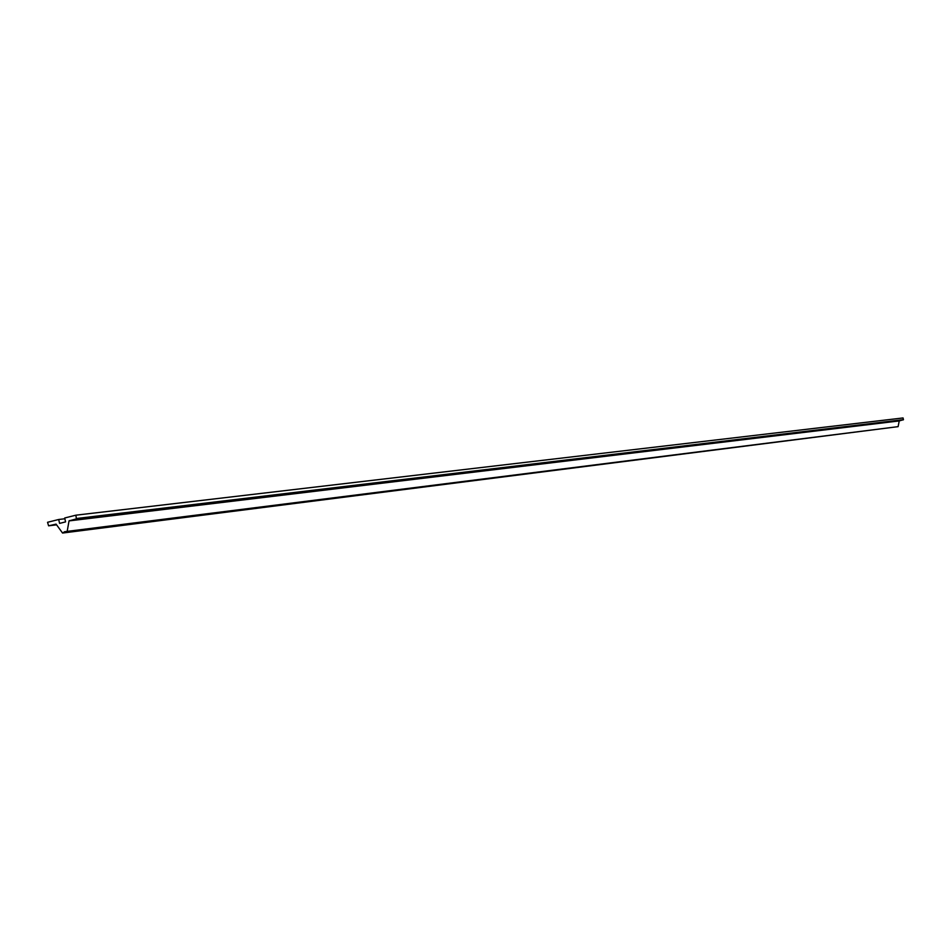 <?xml version="1.0" encoding="UTF-8"?>
<svg xmlns="http://www.w3.org/2000/svg" width="951" height="951" viewBox="0 0 951 951"><rect width="100%" height="100%" fill="white"/><g stroke="black" fill="none" stroke-linecap="round" stroke-linejoin="round"><path stroke-width="1.43" d="M896.056 420.984L894.784 421.245L896.056 420.984M93.257 517.344L90.523 517.831L93.257 517.344M84.187 529.755L82.82 529.933M885.084 422.303L883.8 422.565L885.084 422.303M122.572 524.893L121.276 525.059M131.464 512.755L128.813 513.243L131.464 512.755M75.866 515.192L903.046 417.953L903.45 419.664L899.23 420.936L898.101 426.654L64.644 531.704L62.564 533.047L56.073 524.132L48.608 525.82L47.55 522.289L58.7 519.496L59.58 523.395L65.571 521.897L64.692 517.998L75.866 515.192L76.425 518.866L69.031 520.898L67.081 531.918M896.175 426.892L62.564 533.047M64.858 518.759L58.7 519.496M903.45 419.664L76.627 518.497M903.331 419.855L76.425 518.866M899.349 420.817L69.245 520.661M899.23 420.936L69.031 520.898M48.608 525.82L56.596 524.845L48.644 525.808"/></g></svg>
